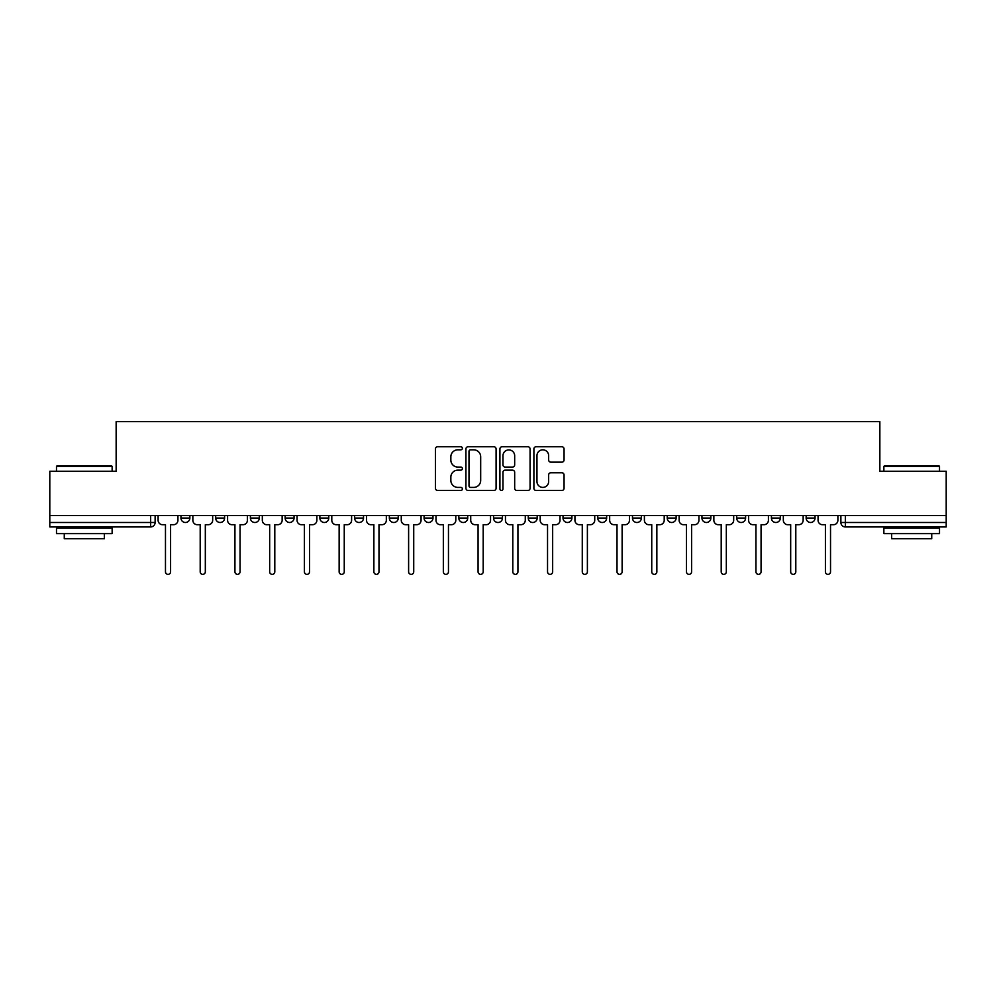 <?xml version="1.0" encoding="UTF-8"?>
<svg xmlns="http://www.w3.org/2000/svg" width="996" height="996" viewBox="0 0 996 996"><rect width="100%" height="100%" fill="white"/><g stroke="black" fill="none" stroke-linecap="round" stroke-linejoin="round"><path stroke-width="1.49" d="M462.381 448.287A1.531 1.531 0 0 0 460.849 446.756L437.63 446.756A2.191 2.191 0 0 0 435.439 448.935L435.439 488.277A2.191 2.191 0 0 0 437.63 490.468L460.849 490.468A1.531 1.531 0 0 0 462.381 488.936A1.531 1.531 0 0 0 460.849 487.405L457.836 487.405A6.997 6.997 0 0 1 450.852 480.408L450.852 477.134A6.997 6.997 0 0 1 457.836 470.137L460.849 470.137A1.531 1.531 0 0 0 462.381 468.606A1.531 1.531 0 0 0 460.849 467.074L457.836 467.074A6.997 6.997 0 0 1 450.852 460.09L450.852 456.803A6.997 6.997 0 0 1 457.836 449.819L460.849 449.819A1.531 1.531 0 0 0 462.381 448.287M563.014 515.592L563.014 518.045L571.916 518.045A4.457 4.457 0 0 1 567.471 522.489A4.457 4.457 0 0 1 563.014 518.045L563.014 515.592M458.807 515.592L458.807 518.045L467.722 518.045A4.457 4.457 0 0 1 463.265 522.489A4.457 4.457 0 0 1 458.807 518.045L458.807 515.592M389.349 515.592L389.349 518.045L398.251 518.045A4.457 4.457 0 0 1 393.794 522.489A4.457 4.457 0 0 1 389.349 518.045L389.349 515.592M354.613 515.592L354.613 518.045L363.515 518.045A4.457 4.457 0 0 1 359.07 522.489A4.457 4.457 0 0 1 354.613 518.045L354.613 515.592M285.142 515.592L285.142 518.045L294.044 518.045A4.457 4.457 0 0 1 289.599 522.489A4.457 4.457 0 0 1 285.142 518.045L285.142 515.592M561.869 462.156A2.191 2.191 0 0 0 564.06 459.978L564.06 448.935A2.191 2.191 0 0 0 561.869 446.756L536.085 446.756A2.191 2.191 0 0 0 533.893 448.935L533.893 488.277A2.191 2.191 0 0 0 536.085 490.468L561.869 490.468A2.191 2.191 0 0 0 564.06 488.277L564.06 474.943A2.191 2.191 0 0 0 561.869 472.764L550.838 472.764A2.191 2.191 0 0 0 548.647 474.943L548.647 481.554A5.852 5.852 0 0 1 542.808 487.405A5.852 5.852 0 0 1 536.956 481.554L536.956 455.658A5.852 5.852 0 0 1 542.808 449.819A5.852 5.852 0 0 1 548.647 455.658L548.647 459.978A2.191 2.191 0 0 0 550.838 462.156L561.869 462.156M49.8 515.592L49.8 471.282L116.146 471.282L116.146 421.632L879.854 421.632L879.854 471.282L946.2 471.282L946.2 515.592L49.8 515.592L49.8 522.489L155.115 522.489L155.115 515.592L155.115 522.489A4.457 4.457 0 0 1 150.657 526.946L49.8 526.946L49.8 522.489M496.083 448.935A2.191 2.191 0 0 0 493.904 446.756L468.108 446.756A2.191 2.191 0 0 0 465.929 448.935L465.929 488.277A2.191 2.191 0 0 0 468.108 490.468L493.904 490.468A2.191 2.191 0 0 0 496.083 488.277L496.083 448.935M502.096 446.756L527.892 446.756A2.191 2.191 0 0 1 530.071 448.935L530.071 488.277A2.191 2.191 0 0 1 527.892 490.468L516.849 490.468A2.191 2.191 0 0 1 514.671 488.277L514.671 472.328A2.191 2.191 0 0 0 512.479 470.137L505.159 470.137A2.191 2.191 0 0 0 502.968 472.328L502.968 488.936A1.531 1.531 0 0 1 501.436 490.468A1.531 1.531 0 0 1 499.917 488.936L499.917 448.935A2.191 2.191 0 0 1 502.096 446.756M840.885 515.592L840.885 522.489L946.2 522.489L946.2 526.946L845.343 526.946A4.457 4.457 0 0 1 840.885 522.489M946.2 515.592L946.2 522.489M815.052 518.045L815.052 515.592L815.052 518.045A4.457 4.457 0 0 1 810.607 522.489A4.457 4.457 0 0 1 806.15 518.045L815.052 518.045A4.457 4.457 0 0 1 810.607 522.489M806.15 515.592L806.15 518.045M780.329 515.592L780.329 518.045A4.457 4.457 0 0 1 775.872 522.489A4.457 4.457 0 0 1 771.414 518.045L780.329 518.045A4.457 4.457 0 0 1 775.872 522.489M771.414 515.592L771.414 518.045M745.593 515.592L745.593 518.045A4.457 4.457 0 0 1 741.136 522.489A4.457 4.457 0 0 1 736.679 518.045L745.593 518.045M736.679 515.592L736.679 518.045M710.858 515.592L710.858 518.045A4.457 4.457 0 0 1 706.401 522.489A4.457 4.457 0 0 1 701.956 518.045L710.858 518.045M701.956 515.592L701.956 518.045M676.122 515.592L676.122 518.045A4.457 4.457 0 0 1 671.665 522.489A4.457 4.457 0 0 1 667.22 518.045L676.122 518.045M667.22 515.592L667.22 518.045M641.387 515.592L641.387 518.045A4.457 4.457 0 0 1 636.93 522.489A4.457 4.457 0 0 1 632.485 518.045A4.457 4.457 0 0 0 636.93 522.489M632.485 515.592L632.485 518.045L641.387 518.045M606.651 515.592L606.651 518.045A4.457 4.457 0 0 1 602.207 522.489A4.457 4.457 0 0 1 597.749 518.045A4.457 4.457 0 0 0 602.207 522.489M597.749 515.592L597.749 518.045L606.651 518.045M571.916 515.592L571.916 518.045A4.457 4.457 0 0 1 567.471 522.489M537.193 515.592L537.193 518.045A4.457 4.457 0 0 1 532.736 522.489A4.457 4.457 0 0 1 528.278 518.045L537.193 518.045M528.278 515.592L528.278 518.045M502.457 515.592L502.457 518.045A4.457 4.457 0 0 1 498 522.489A4.457 4.457 0 0 1 493.543 518.045L502.457 518.045L502.457 515.592M493.543 515.592L493.543 518.045M467.722 515.592L467.722 518.045M432.986 515.592L432.986 518.045A4.457 4.457 0 0 1 428.529 522.489A4.457 4.457 0 0 1 424.084 518.045L432.986 518.045L432.986 515.592M424.084 515.592L424.084 518.045M398.251 515.592L398.251 518.045L398.251 515.592M363.515 518.045L363.515 515.592L363.515 518.045A4.457 4.457 0 0 1 359.07 522.489M328.78 515.592L328.78 518.045A4.457 4.457 0 0 1 324.335 522.489A4.457 4.457 0 0 1 319.878 518.045A4.457 4.457 0 0 0 324.335 522.489A4.457 4.457 0 0 0 328.78 518.045L328.78 515.592M319.878 515.592L319.878 518.045L328.78 518.045M294.044 515.592L294.044 518.045M259.321 515.592L259.321 518.045A4.457 4.457 0 0 1 254.864 522.489A4.457 4.457 0 0 1 250.407 518.045A4.457 4.457 0 0 0 254.864 522.489A4.457 4.457 0 0 0 259.321 518.045L250.407 518.045L250.407 515.592M215.671 515.592L215.671 518.045L224.586 518.045L224.586 515.592L224.586 518.045A4.457 4.457 0 0 1 220.128 522.489A4.457 4.457 0 0 1 215.671 518.045A4.457 4.457 0 0 0 220.128 522.489M180.948 515.592L180.948 518.045L189.85 518.045L189.85 515.592L189.85 518.045A4.457 4.457 0 0 1 185.393 522.489A4.457 4.457 0 0 1 180.948 518.045A4.457 4.457 0 0 0 185.393 522.489M150.657 515.592L150.657 526.946A4.457 4.457 0 0 0 155.115 522.489M470.523 449.819A1.531 1.531 0 0 0 468.992 451.35L468.992 485.874A1.531 1.531 0 0 0 470.523 487.405L473.685 487.405A6.997 6.997 0 0 0 480.682 480.408L480.682 456.803A6.997 6.997 0 0 0 473.685 449.819L470.523 449.819M514.671 455.77A5.852 5.852 0 0 0 508.819 449.918A5.852 5.852 0 0 0 502.968 455.77L502.968 464.895A2.191 2.191 0 0 0 505.159 467.074L512.479 467.074A2.191 2.191 0 0 0 514.671 464.895L514.671 455.77M158.115 520.261L158.115 515.592L158.115 520.261A4.457 4.457 0 0 0 162.572 524.718L165.473 524.718L165.473 571.804A2.565 2.565 0 0 0 168.025 574.368A2.565 2.565 0 0 0 170.59 571.804L170.59 524.718L173.478 524.718A4.457 4.457 0 0 0 177.935 520.261L177.935 515.592L177.935 520.261M162.572 524.718L165.473 524.718L165.473 571.804M170.59 571.804L170.59 524.718L173.478 524.718M192.851 520.261L192.851 515.592L192.851 520.261A4.457 4.457 0 0 0 197.308 524.718L200.196 524.718L200.196 571.804A2.565 2.565 0 0 0 202.761 574.368A2.565 2.565 0 0 0 205.325 571.804L205.325 524.718L208.214 524.718A4.457 4.457 0 0 0 212.671 520.261L212.671 515.592L212.671 520.261M227.586 520.261L227.586 515.592L227.586 520.261A4.457 4.457 0 0 0 232.043 524.718L234.931 524.718L234.931 571.804A2.565 2.565 0 0 0 237.496 574.368A2.565 2.565 0 0 0 240.061 571.804L240.061 524.718L242.949 524.718A4.457 4.457 0 0 0 247.406 520.261L247.406 515.592L247.406 520.261M197.308 524.718L200.196 524.718L200.196 571.804M205.325 571.804L205.325 524.718L208.214 524.718M232.043 524.718L234.931 524.718L234.931 571.804M240.061 571.804L240.061 524.718L242.949 524.718M56.486 466.389L57.146 465.717L111.477 465.717L112.137 466.389L56.486 466.389L56.486 471.282M112.137 533.619L56.486 533.619L56.486 528.054L112.137 528.054L112.137 533.619M104.356 533.619L104.356 538.749L64.267 538.749L64.267 533.619M883.863 466.389L884.523 465.717L938.855 465.717L939.514 466.389L883.863 466.389L883.863 471.282M939.514 533.619L883.863 533.619L883.863 528.054L939.514 528.054L939.514 533.619M931.733 533.619L931.733 538.749L891.644 538.749L891.644 533.619M262.322 520.261L262.322 515.592L262.322 520.261A4.457 4.457 0 0 0 266.779 524.718L269.667 524.718L269.667 571.804A2.565 2.565 0 0 0 272.232 574.368A2.565 2.565 0 0 0 274.796 571.804L274.796 524.718L277.685 524.718A4.457 4.457 0 0 0 282.142 520.261L282.142 515.592L282.142 520.261M297.057 520.261L297.057 515.592L297.057 520.261A4.457 4.457 0 0 0 301.514 524.718L304.403 524.718L304.403 571.804A2.565 2.565 0 0 0 306.967 574.368A2.565 2.565 0 0 0 309.519 571.804L309.519 524.718L312.42 524.718A4.457 4.457 0 0 0 316.877 520.261L316.877 515.592L316.877 520.261M331.793 520.261L331.793 515.592L331.793 520.261A4.457 4.457 0 0 0 336.237 524.718L339.138 524.718L339.138 571.804A2.565 2.565 0 0 0 341.703 574.368A2.565 2.565 0 0 0 344.255 571.804L344.255 524.718L347.156 524.718A4.457 4.457 0 0 0 351.6 520.261L351.6 515.592L351.6 520.261M266.779 524.718L269.667 524.718L269.667 571.804M274.796 571.804L274.796 524.718L277.685 524.718M301.514 524.718L304.403 524.718L304.403 571.804M309.519 571.804L309.519 524.718L312.42 524.718M336.237 524.718L339.138 524.718L339.138 571.804M344.255 571.804L344.255 524.718L347.156 524.718M366.528 520.261L366.528 515.592L366.528 520.261A4.457 4.457 0 0 0 370.973 524.718L373.874 524.718L373.874 571.804A2.565 2.565 0 0 0 376.426 574.368A2.565 2.565 0 0 0 378.99 571.804L378.99 524.718L381.891 524.718A4.457 4.457 0 0 0 386.336 520.261L386.336 515.592L386.336 520.261M370.973 524.718L373.874 524.718L373.874 571.804M378.99 571.804L378.99 524.718L381.891 524.718M401.264 520.261L401.264 515.592L401.264 520.261A4.457 4.457 0 0 0 405.708 524.718L408.609 524.718L408.609 571.804A2.565 2.565 0 0 0 411.161 574.368A2.565 2.565 0 0 0 413.726 571.804L413.726 524.718L416.614 524.718A4.457 4.457 0 0 0 421.071 520.261L421.071 515.592L421.071 520.261M405.708 524.718L408.609 524.718L408.609 571.804M413.726 571.804L413.726 524.718L416.614 524.718M435.987 520.261L435.987 515.592L435.987 520.261A4.457 4.457 0 0 0 440.444 524.718L443.345 524.718L443.345 571.804A2.565 2.565 0 0 0 445.897 574.368A2.565 2.565 0 0 0 448.461 571.804L448.461 524.718L451.35 524.718A4.457 4.457 0 0 0 455.807 520.261L455.807 515.592L455.807 520.261M440.444 524.718L443.345 524.718L443.345 571.804M448.461 571.804L448.461 524.718L451.35 524.718M470.722 520.261L470.722 515.592L470.722 520.261A4.457 4.457 0 0 0 475.179 524.718L478.068 524.718L478.068 571.804A2.565 2.565 0 0 0 480.632 574.368A2.565 2.565 0 0 0 483.197 571.804L483.197 524.718L486.085 524.718A4.457 4.457 0 0 0 490.542 520.261L490.542 515.592L490.542 520.261M475.179 524.718L478.068 524.718L478.068 571.804M483.197 571.804L483.197 524.718L486.085 524.718M505.458 520.261L505.458 515.592L505.458 520.261A4.457 4.457 0 0 0 509.915 524.718L512.803 524.718L512.803 571.804A2.565 2.565 0 0 0 515.368 574.368A2.565 2.565 0 0 0 517.932 571.804L517.932 524.718L520.821 524.718A4.457 4.457 0 0 0 525.278 520.261L525.278 515.592L525.278 520.261M540.193 520.261L540.193 515.592L540.193 520.261A4.457 4.457 0 0 0 544.65 524.718L547.539 524.718L547.539 571.804A2.565 2.565 0 0 0 550.103 574.368A2.565 2.565 0 0 0 552.656 571.804L552.656 524.718L555.556 524.718A4.457 4.457 0 0 0 560.013 520.261L560.013 515.592L560.013 520.261M574.929 520.261L574.929 515.592L574.929 520.261A4.457 4.457 0 0 0 579.386 524.718L582.274 524.718L582.274 571.804A2.565 2.565 0 0 0 584.839 574.368A2.565 2.565 0 0 0 587.391 571.804L587.391 524.718L590.292 524.718A4.457 4.457 0 0 0 594.737 520.261L594.737 515.592L594.737 520.261M609.664 520.261L609.664 515.592L609.664 520.261A4.457 4.457 0 0 0 614.109 524.718L617.01 524.718L617.01 571.804A2.565 2.565 0 0 0 619.574 574.368A2.565 2.565 0 0 0 622.127 571.804L622.127 524.718L625.027 524.718A4.457 4.457 0 0 0 629.472 520.261L629.472 515.592L629.472 520.261M644.4 520.261L644.4 515.592L644.4 520.261A4.457 4.457 0 0 0 648.844 524.718L651.745 524.718L651.745 571.804A2.565 2.565 0 0 0 654.297 574.368A2.565 2.565 0 0 0 656.862 571.804L656.862 524.718L659.763 524.718A4.457 4.457 0 0 0 664.208 520.261L664.208 515.592L664.208 520.261M679.123 520.261L679.123 515.592L679.123 520.261A4.457 4.457 0 0 0 683.58 524.718L686.481 524.718L686.481 571.804A2.565 2.565 0 0 0 689.033 574.368A2.565 2.565 0 0 0 691.598 571.804L691.598 524.718L694.486 524.718A4.457 4.457 0 0 0 698.943 520.261L698.943 515.592L698.943 520.261M509.915 524.718L512.803 524.718L512.803 571.804M517.932 571.804L517.932 524.718L520.821 524.718M544.65 524.718L547.539 524.718L547.539 571.804M552.656 571.804L552.656 524.718L555.556 524.718M579.386 524.718L582.274 524.718L582.274 571.804M587.391 571.804L587.391 524.718L590.292 524.718M614.109 524.718L617.01 524.718L617.01 571.804M622.127 571.804L622.127 524.718L625.027 524.718M648.844 524.718L651.745 524.718L651.745 571.804M656.862 571.804L656.862 524.718L659.763 524.718M683.58 524.718L686.481 524.718L686.481 571.804M691.598 571.804L691.598 524.718L694.486 524.718M713.858 520.261L713.858 515.592L713.858 520.261A4.457 4.457 0 0 0 718.315 524.718L721.204 524.718L721.204 571.804A2.565 2.565 0 0 0 723.768 574.368A2.565 2.565 0 0 0 726.333 571.804L726.333 524.718L729.221 524.718A4.457 4.457 0 0 0 733.678 520.261L733.678 515.592L733.678 520.261M718.315 524.718L721.204 524.718L721.204 571.804M726.333 571.804L726.333 524.718L729.221 524.718M748.594 520.261L748.594 515.592L748.594 520.261A4.457 4.457 0 0 0 753.051 524.718L755.939 524.718L755.939 571.804A2.565 2.565 0 0 0 758.504 574.368A2.565 2.565 0 0 0 761.068 571.804L761.068 524.718L763.957 524.718A4.457 4.457 0 0 0 768.414 520.261L768.414 515.592L768.414 520.261M753.051 524.718L755.939 524.718L755.939 571.804M761.068 571.804L761.068 524.718L763.957 524.718M783.329 520.261L783.329 515.592L783.329 520.261A4.457 4.457 0 0 0 787.786 524.718L790.675 524.718L790.675 571.804A2.565 2.565 0 0 0 793.239 574.368A2.565 2.565 0 0 0 795.804 571.804L795.804 524.718L798.692 524.718A4.457 4.457 0 0 0 803.15 520.261L803.15 515.592L803.15 520.261M787.786 524.718L790.675 524.718L790.675 571.804M795.804 571.804L795.804 524.718L798.692 524.718M818.065 520.261L818.065 515.592L818.065 520.261A4.457 4.457 0 0 0 822.522 524.718L825.41 524.718L825.41 571.804A2.565 2.565 0 0 0 827.975 574.368A2.565 2.565 0 0 0 830.527 571.804L830.527 524.718L833.428 524.718A4.457 4.457 0 0 0 837.885 520.261L837.885 515.592L837.885 520.261M822.522 524.718L825.41 524.718L825.41 571.804M830.527 571.804L830.527 524.718L833.428 524.718M845.343 515.592L845.343 526.946M112.137 471.282L112.137 466.389M99.451 528.054L99.451 526.946M69.172 528.054L69.172 526.946M939.514 471.282L939.514 466.389M926.828 528.054L926.828 526.946M896.549 528.054L896.549 526.946"/></g></svg>
